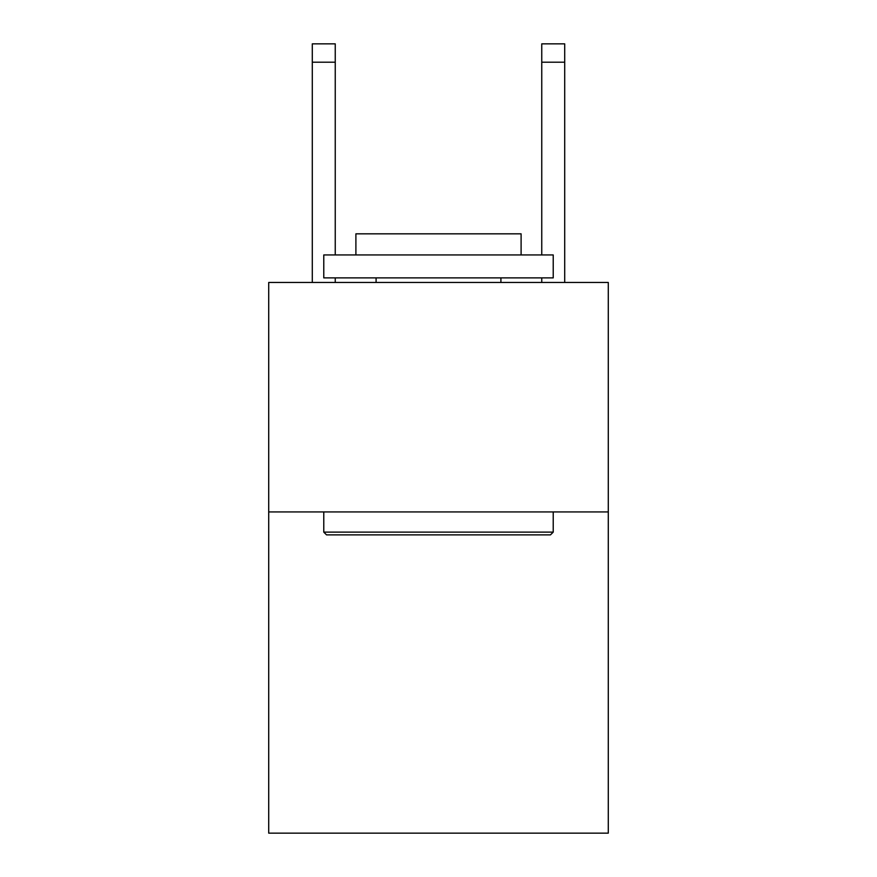 <?xml version="1.0" encoding="UTF-8"?>
<svg xmlns="http://www.w3.org/2000/svg" width="877" height="877" viewBox="0 0 877 877"><rect width="100%" height="100%" fill="white"/><g stroke="black" fill="none" stroke-linecap="round" stroke-linejoin="round"><path stroke-width="1.32" d="M608.287 511.927L608.287 833.15L268.713 833.15L268.713 282.471L608.287 282.471L608.287 511.927L268.713 511.927M326.529 534.871L323.777 532.12L553.223 532.12L550.471 534.871L326.529 534.871M553.223 254.944L553.223 277.888L323.777 277.888L323.777 254.944L553.223 254.944M355.898 254.944L355.898 233.83L521.102 233.83L521.102 254.944M553.223 511.927L553.223 532.12M323.777 511.927L323.777 532.12M500.91 277.888L500.91 282.471M376.09 277.888L376.09 282.471M335.244 282.471L335.244 277.888M335.244 254.944L335.244 62.201L312.3 62.201L312.3 43.85L335.244 43.85L335.244 62.201M312.3 282.471L312.3 62.201M564.7 282.471L564.7 43.85L541.756 43.85L541.756 254.944M541.756 277.888L541.756 282.471M541.756 62.201L564.7 62.201"/></g></svg>
